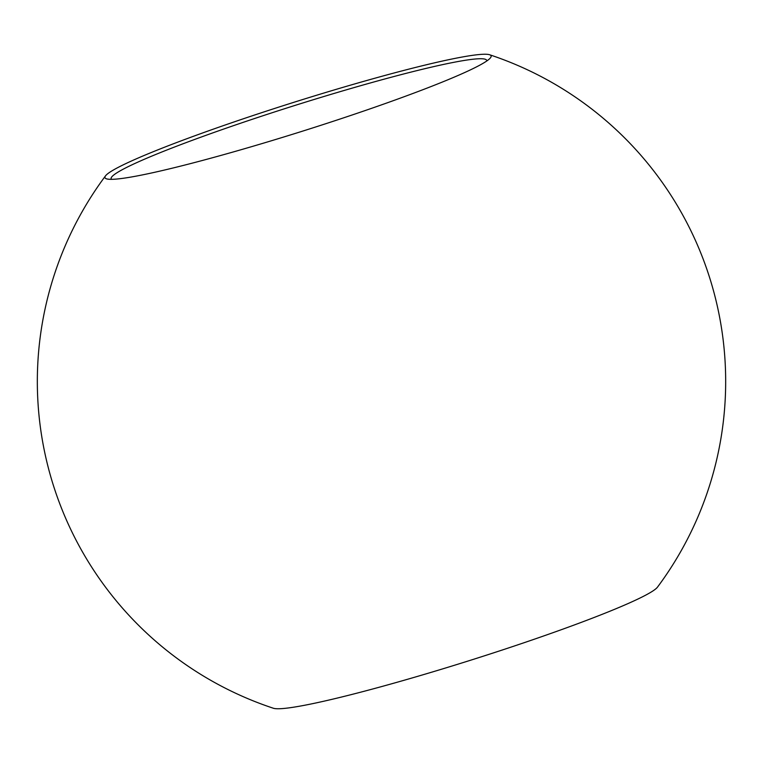 <?xml version="1.0" encoding="UTF-8"?>
<svg xmlns="http://www.w3.org/2000/svg" width="763" height="763" viewBox="0 0 763 763"><rect width="100%" height="100%" fill="white"/><g stroke="black" fill="none" stroke-linecap="round" stroke-linejoin="round"><path stroke-width="1.14" d="M486.67 61.059A196.864 14.65 -17.5 0 0 486.66 60.353A196.864 14.65 -17.5 0 0 379.592 80.401A196.864 14.65 -17.5 0 0 111.16 178.752A196.864 14.65 -17.5 0 0 111.56 179.334M381.004 76.529A202.443 15.06 162.5 0 1 489.627 54.755A202.443 15.06 162.5 0 1 489.77 58.589A202.443 15.06 162.5 0 1 302.568 131.15A202.443 15.06 162.5 0 1 107.593 179.086A202.443 15.06 162.5 0 1 105.513 175.862A202.443 15.06 162.5 0 1 381.004 76.529M105.513 175.871A344.17 344.17 0 0 0 273.373 708.245A202.443 15.06 -17.5 0 0 381.996 686.471A202.443 15.06 -17.5 0 0 657.487 587.138A344.17 344.17 0 0 0 489.627 54.755"/></g></svg>
